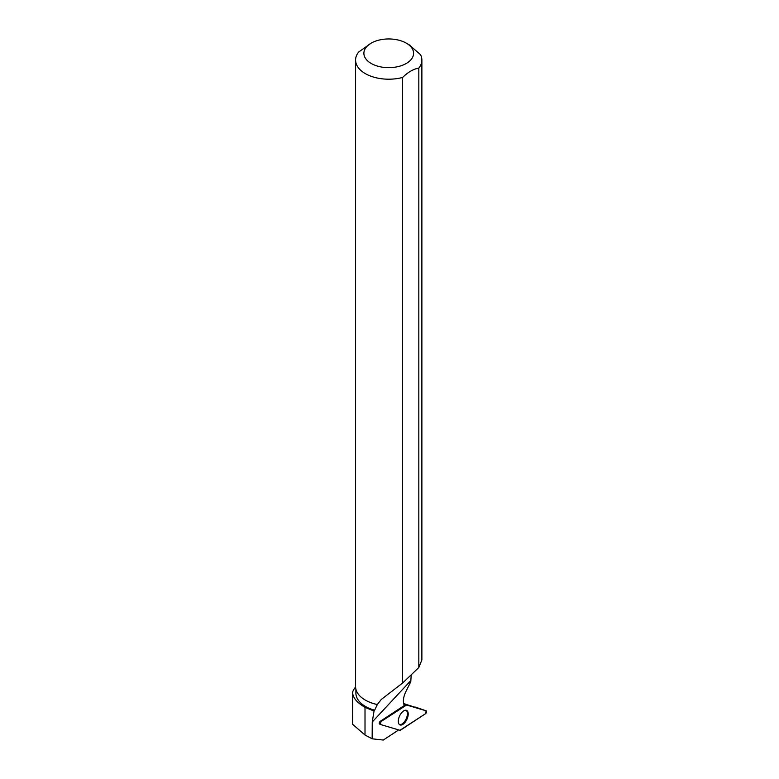 <?xml version="1.0" encoding="UTF-8"?>
<svg xmlns="http://www.w3.org/2000/svg" width="779" height="779" viewBox="0 0 779 779"><rect width="100%" height="100%" fill="white"/><g stroke="black" fill="none" stroke-linecap="round" stroke-linejoin="round"><path stroke-width="1.17" d="M403.658 703.603L426.201 710.847A1.646 0.828 115 0 0 426.181 710.837L406.58 705.014A1.646 0.828 115 0 0 406.005 705.151L381.038 721.568A1.646 0.828 115 0 0 380.045 723.078A1.646 0.828 115 0 0 380.24 724.421A1.646 0.828 115 0 0 380.337 724.46L399.939 730.293A1.646 0.828 115 0 0 400.513 730.157L425.49 713.73A1.646 0.828 115 0 0 426.502 712.142A1.646 0.828 115 0 0 426.201 710.847M407.894 716.544A7.975 4.022 115 0 0 406.472 710.36A7.975 4.022 115 0 0 398.624 718.754A7.975 4.022 115 0 0 399.744 724.801A7.975 4.022 115 0 0 407.894 716.544M403.619 703.398L405.314 704.089M352.653 724.324L365.01 735.025L365.01 707.351C356.5 702.337 352.39 697.186 352.683 691.888L352.644 724.324M355.594 687.02A36.876 21.286 0 0 0 352.683 691.888M365.01 707.351L374.037 711.071L374.641 710.185A32.835 18.959 180 0 1 355.896 693.067L355.896 689.162M377.348 704.576A32.835 18.959 180 0 1 365.517 700.204L365.293 700.078A33.146 19.134 180 0 0 377.328 704.518L374.641 710.185M406.307 43.157A24.85 14.353 0 0 0 371.164 43.157A24.85 14.353 0 0 0 371.164 63.45A24.85 14.353 0 0 0 401.399 65.65A24.85 14.353 0 0 0 412.597 49.281A24.85 14.353 0 0 0 406.307 43.157L409.287 44.87L420.553 54.715A33.146 19.134 0 0 1 421.877 60.071A33.146 19.134 0 0 1 418.829 68.094C413.425 69.01 408.03 72.135 402.626 77.442L402.626 683.017L418.829 667.515L418.829 68.094M411.205 674.789L410.786 681.674L405.859 691.625A13.272 6.699 115 0 0 404.369 705.453L380.288 721.296L381.038 721.568M398.39 729.835A13.272 6.699 115 0 0 397.933 730.429L383.297 740.05L372.148 738.804L372.255 721.987L374.037 711.071M379.626 724.042A1.558 0.789 -65 0 1 379.529 724.003A1.558 0.789 -65 0 1 379.344 722.727A1.558 0.789 -65 0 1 380.288 721.296M372.148 738.804L365.01 735.025M365.293 700.078A33.146 19.134 180 0 1 355.584 686.542L355.584 60.071A33.146 19.134 0 0 0 402.626 77.442M418.829 667.515L421.877 659.91L421.877 60.071M377.328 704.518L381.252 699.484L402.626 683.017M371.164 43.157L358.642 52.047A33.146 19.134 0 0 0 355.584 60.071M399.315 724.48A7.858 3.963 115 0 0 406.112 718.978A7.858 3.963 115 0 0 405.947 710.234M406.58 705.014L381.038 721.568L380.337 724.46L399.939 730.293L425.48 713.73L426.181 710.837L403.775 704.041M380.162 724.353L379.451 723.934M426.181 710.837L415.431 707.098M406.005 705.151L403.882 704.362M410.796 680.603L372.255 721.987M379.529 724.003L380.24 724.421"/></g></svg>
